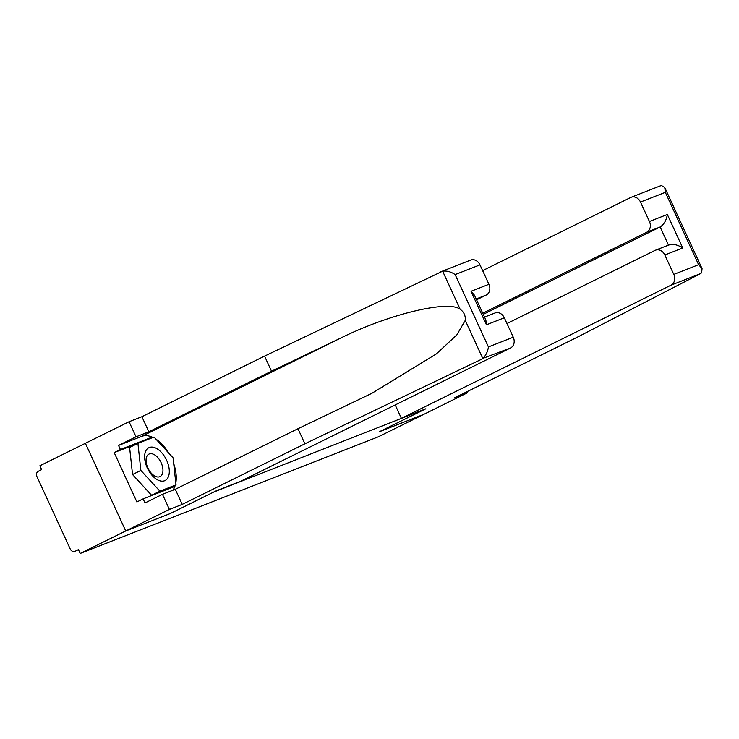 <?xml version="1.0" encoding="UTF-8"?>
<svg xmlns="http://www.w3.org/2000/svg" width="739" height="739" viewBox="0 0 739 739"><rect width="100%" height="100%" fill="white"/><g stroke="black" fill="none" stroke-linecap="round" stroke-linejoin="round"><path stroke-width="1.11" d="M440.767 271.795L470.669 260.082A8.452 6.947 68.6 0 1 479.981 264.867L455.141 274.585C450.966 271.758 446.799 270.622 442.633 271.185L264.571 356.106L141.897 416.704L129.066 421.72L39.869 465.782L41.633 469.616L38.308 471.26A4.222 3.473 -111.4 0 0 36.95 476.627L70.223 548.985A4.222 3.473 -111.4 0 0 74.888 551.377A4.222 3.473 -111.4 0 0 75.11 551.276L78.436 549.631L80.2 553.465L378.248 436.841L423.789 414.348L379.486 431.687L425.849 408.778L401.388 418.357L671.058 285.152A8.452 6.947 -111.4 0 0 673.774 274.409L664.832 254.973A8.452 6.947 -111.4 0 0 655.521 250.188A8.452 6.947 -111.4 0 0 655.068 250.382L506.972 323.534M145.648 440.342L114.185 452.601L136.881 501.947L143.117 498.862L144.992 502.954L162.46 494.326L169.397 509.411L125.732 530.971L85.401 443.289L125.732 530.971L170.192 513.577L213.848 491.998M213.857 492.017L422.893 409.942M484.525 317.096L495.01 312.994A8.452 6.947 68.6 0 1 504.321 317.788L513.263 337.215A8.452 6.947 68.6 0 1 510.547 347.967L240.868 481.163L216.407 490.733L170.044 513.642L125.732 530.971L80.2 553.465M422.994 410.173L379.329 431.742L423.789 414.348L467.454 392.778L466.956 391.707M155.199 447.825A18.309 10.383 63.7 0 0 144.752 459.095A18.309 10.383 63.7 0 0 158.737 480.405A18.309 10.383 63.7 0 0 169.185 469.136A18.309 10.383 63.7 0 0 155.199 447.825M153.296 454.18A12.535 7.113 63.7 0 0 148.955 454.097A12.535 7.113 63.7 0 0 146.83 465.182A12.535 7.113 63.7 0 0 155.717 476.479A12.535 7.113 63.7 0 0 160.058 476.572A12.535 7.113 63.7 0 0 162.192 465.487A12.535 7.113 63.7 0 0 153.296 454.18M176.021 484.867L167.698 488.978L151.597 495.278L132.549 474.53L129.602 447.474L137.925 443.363L154.026 437.063L173.074 457.81L176.021 484.867L159.91 491.167L140.863 470.42L137.925 443.363M151.597 495.278L159.91 491.167M132.549 474.53L140.863 470.42M660.176 185.942L661.507 185.535L664.767 187.53L665.331 192.334L640.491 202.052A8.452 6.947 -111.4 0 0 631.18 197.267A8.452 6.947 -111.4 0 0 630.727 197.47L482.632 270.622M401.388 418.357L395.208 404.935M673.774 274.409L698.604 264.682L702.05 268.59L701.634 272.774L700.507 273.633L577.298 337.206L454.624 397.804L467.454 392.778M649.433 221.488L667.335 214.476C666.366 220.361 663.964 224.527 660.149 226.984L646.717 232.24A8.452 6.947 -111.4 0 0 649.433 221.488L640.491 202.052M646.717 232.24L482.752 313.225M668.49 245.117L660.149 226.984L483.26 314.352M668.499 245.136C672.767 243.648 677.515 244.6 682.734 247.971L664.832 254.973M510.547 347.967L482.761 358.424C485.856 355.533 487.74 351.709 488.424 346.933L513.263 337.215M162.46 494.326L175.291 489.301L297.965 428.712L371.846 393.324L436.379 353.889L456.841 334.887L465.256 320.366C465.644 315.673 463.935 311.96 460.129 309.235C448.019 299.849 388.224 314.371 339.968 338.434L271.509 371.19L148.835 431.788L136.004 436.804L118.536 445.432L141.657 436.379A31.685 17.976 -116.3 0 1 152.982 437.47M297.965 428.712L304.902 443.797L182.228 504.386L169.397 509.411M481.098 359.487L304.902 443.797M175.291 489.301L182.228 504.386M479.981 264.867L488.922 284.293A8.452 6.947 68.6 0 1 486.207 295.046L476.193 298.962M476.572 299.803L486.207 295.046M114.185 452.601L120.42 449.524L118.536 445.432M129.066 421.72L136.004 436.804M141.897 416.704L148.835 431.788M264.571 356.106L271.509 371.19M155.938 439.142A31.685 17.976 -116.3 0 1 168.825 453.183M173.711 463.658A31.685 17.976 -116.3 0 1 175.808 482.964M175.263 485.237A31.685 17.976 -116.3 0 1 172.806 490.28M143.117 498.862L174.552 486.558L174.45 485.643M152.317 437.728L151.855 437.22L120.42 449.524M145.62 440.305L151.855 437.22M504.321 317.788L486.419 324.791L485.856 319.987L474.456 295.203L471.02 291.295L488.922 284.293M698.604 264.682L665.331 192.334M667.335 214.476L682.734 247.971M700.507 273.633L671.058 285.152M482.761 358.424L465.256 320.366M460.129 309.235L442.633 271.185M455.141 274.585L488.424 346.933M486.419 324.791L471.02 291.295M141.657 436.379L339.968 338.434M655.521 250.188L668.952 244.932M631.18 197.267L660.546 185.775M702.05 268.59L664.767 187.53"/></g></svg>

